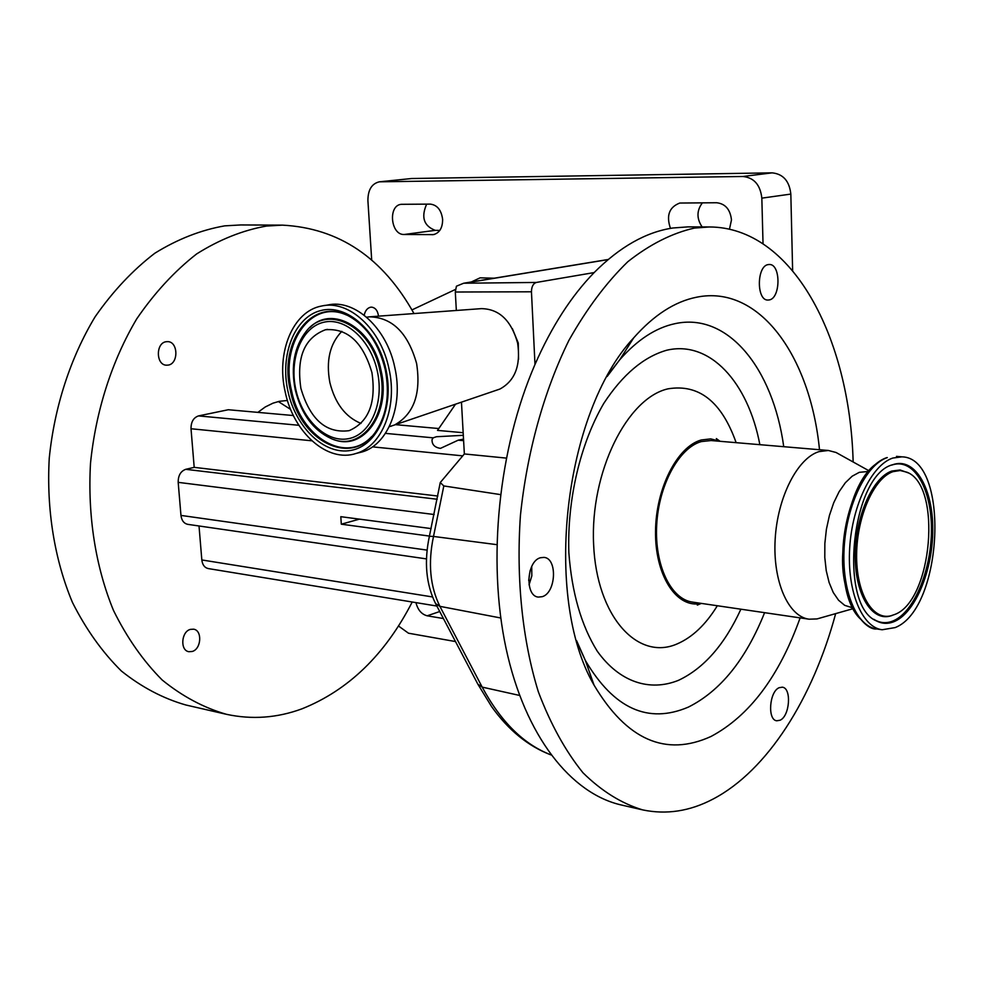 <?xml version="1.0" encoding="UTF-8"?>
<svg xmlns="http://www.w3.org/2000/svg" width="985" height="985" viewBox="0 0 985 985"><rect width="100%" height="100%" fill="white"/><g stroke="black" fill="none" stroke-linecap="round" stroke-linejoin="round"><path stroke-width="1.48" d="M518.553 359.365L518.282 343.026L512.36 328.658M370.471 316.751L481.357 308.637C499.136 308.921 511.227 320.396 517.617 343.063C520.917 365.46 515.02 380.776 499.924 389.038L496.551 390.195M853.145 461.977C849.895 337.005 792.075 227.006 709.249 226.969L687.875 226.882L672.878 227.991C646 232.017 619.762 246.878 594.152 272.574C571.3 296.005 551.588 326.626 534.99 364.462C498.496 448.507 487.144 560.293 506.031 648.265C525.042 736.288 571.115 793.898 621.806 805.102L641.617 809.658M709.249 226.969L694.339 228.089C671.979 233.174 649.817 244.378 627.827 261.702C606.403 282.51 586.764 308.711 568.936 340.33C544.028 390.983 527.037 451.906 520.425 515.512C516.042 579.155 522.444 640.435 538.364 691.864C550.553 724.061 565.415 751.026 582.96 772.757C601.626 791.115 621.51 803.489 642.639 809.892C666.414 814.866 689.882 811.258 713.054 799.069C767.561 770.553 812.92 698.193 835.662 613.63M366.642 317.207L369.276 316.838C392.153 317.293 407.925 332.832 416.606 363.477C421.211 393.717 413.86 414.217 394.517 424.991L389.272 426.677M769.174 299.945C780.785 298.406 780.957 263.845 769.31 264.497L768.263 264.583C756.603 265.802 756.32 300.696 767.943 300.056L769.174 299.945M780.034 720.244C789.847 716.218 791.817 687.949 782.312 687.185L779.197 687.69C769.347 691.445 767.253 720.01 776.746 720.786L780.034 720.244M542.279 596.676C556.106 592.773 557.645 558.224 544.003 557.387L540.371 557.756C526.495 561.278 524.722 596.184 538.339 597.095L542.279 596.676M531.728 566.473L531.826 575.868L529.068 584.856M819.508 449.726C810.298 356.139 759.3 284.296 696.604 297.211C674.787 301.545 653.818 315.101 633.7 337.855C563.876 412.346 542.772 597.033 594.029 685.092C626.706 739.969 665.7 757.096 711.01 736.472C749.474 715.923 779.184 676.387 800.128 617.878M324.434 305.559L327.574 305.042C354.588 298.578 386.896 327.931 394.837 367.664C403.567 405.845 387.782 444.814 362 451.992L357.333 453.125M530.127 570.574L528.686 580.51M389.001 368.858C397.768 407.15 382.008 446.217 356.213 453.408C327.648 463.184 293.419 432.649 285.194 391.87C275.972 352.63 292.841 311.137 321.652 306.015C348.678 299.538 381.023 328.99 389.001 368.858M701.455 603.423L698.931 603.817C675.328 606.858 654.914 574.181 655.53 531.223C655.85 488.326 677.335 446.451 701.283 439.975L710.751 438.891L720.158 441.305M839.799 454.565L836.043 452.484L828.373 450.477L711.059 440.541L701.345 441.575C679.047 447.719 658.694 484.977 656.687 525.165C654.471 565.365 670.945 599.385 692.603 602.118L809.091 619.196L817.021 618.925L820.813 617.854M828.373 450.477L818.991 451.623C797.468 458.173 777.473 497.265 775.17 539.263C772.659 581.273 788.259 616.598 809.091 619.196M868.401 471.458L859.289 472.332L852.173 476.198L845.339 482.748L839.085 491.749L833.692 502.83L829.407 515.524L826.403 529.277L824.851 543.474L824.79 557.498L826.243 570.721L829.124 582.566L833.285 592.539L838.555 600.234L844.674 605.332L852.69 607.868M360.978 423.427C345.44 417.024 335.06 403.37 329.852 382.475C325.863 360.769 329.864 343.716 341.857 331.342M300.893 388.385C296.263 357.333 304.439 337.781 325.444 329.753C347.52 327.968 363.022 342.263 371.936 372.638C376.332 402.791 368.722 422.134 349.109 430.667C326.158 433.634 310.078 419.548 300.893 388.385M892.792 458.05C871.848 464.871 852.185 505.046 849.686 548.116C846.989 591.197 861.937 627.273 882.141 629.76L895.193 627.58C943.519 608.73 950.033 457.594 901.903 456.843L892.792 458.05M895.106 621.178C915.976 611.599 932.943 569.305 932.77 529.179C932.881 488.954 915.594 458.271 894.355 464.206L892.89 464.661C851.606 474.339 837.866 605.443 876.441 620.919C882.437 624.034 888.655 624.121 895.106 621.178M892.989 471.655C874.163 477.91 857.012 516.103 856.63 554.235C856.002 592.441 872.07 620.365 890.637 615.871L895.008 614.381C932.352 600.308 942.202 485.679 907.037 472.246L900.179 470.522L892.989 471.655M463.529 439.138L458.222 440.172L440.492 448.36C434.705 447.486 431.886 444.592 432.021 439.667L433.129 437.833L436.417 436.737L463.319 435.308M413.995 313.562C382.771 257.565 338.902 228.089 282.399 225.134L266.442 226.057C242.679 230.293 219.396 239.601 196.594 253.97C174.53 271.195 154.571 292.828 136.718 318.881C111.97 360.596 95.828 410.696 90.509 463.221C87.505 515.82 95.607 566.892 113.46 610.38C126.966 637.751 143.219 660.972 162.217 680.032C182.385 696.37 203.809 707.809 226.501 714.322C252.025 719.801 277.179 717.966 301.964 708.831C348.394 690.251 385.147 654.643 412.223 602.007M282.399 225.134L240.697 224.949L224.703 225.861C200.903 230.022 177.62 239.133 154.842 253.219C132.803 270.099 112.881 291.289 95.102 316.813C70.464 357.678 54.446 406.743 49.25 458.197C46.369 509.75 54.569 559.825 72.496 602.524C86.052 629.427 102.366 652.255 121.414 671.044C141.618 687.161 163.091 698.488 185.845 704.989L225.393 714.076M290.649 409.44L278.324 401.535M257.873 412.37L265.224 406.99L272.98 403.173L279.334 401.314L287.448 400.476M192.21 651.479C201.359 649.115 202.516 630.302 193.577 629.181L190.364 629.39C181.203 631.631 179.947 650.531 188.861 651.701L192.21 651.479M168.139 365.103C178.679 363.81 178.31 341.66 167.721 341.635L166.169 341.721C155.605 342.879 155.876 365.115 166.428 365.189L168.139 365.103M378.499 316.16C377.735 310.706 375.445 307.702 371.628 307.148L370.582 307.209C367.356 307.997 365.226 310.657 364.179 315.2M729.454 229.246L731.473 219.926C730.291 209.473 725.342 203.735 716.637 202.738L679.773 203.045C669.172 207.133 666.069 215.58 670.465 228.385M442.634 219.458C441.403 210.125 437.303 205.015 430.346 204.117L401.301 204.314C387.807 205.323 390.639 235.144 404.133 234.492L433.437 234.615C439.519 233.002 442.585 227.941 442.634 219.458M763.03 243.763L761.836 198.145C760.346 184.872 754.042 177.657 742.912 176.487L379.323 181.819C371.702 183.666 367.897 189.945 367.91 200.681L371.702 260.138M379.508 181.794L411.668 178.519L380.272 181.757M742.912 176.487L772.141 172.855L411.668 178.519M398.482 625.992L408.479 633.207L455.489 641.555M415.953 602.623C417.8 609.924 421.555 614.32 427.194 615.81L443.41 618.543M426.653 204.129C420.927 217.205 423.784 225.947 435.247 230.355L439.839 230.392M702.416 202.811C696.617 210.495 696.518 218.547 702.108 226.932M772.141 172.855C783.161 173.988 789.391 181.055 790.832 194.082L761.836 198.145M792.63 270.53L790.832 194.082M471.322 281.969L480.101 277.832L494.261 278.201M455.427 289.455L411.952 309.918M436.86 606.046L208.241 568.567C204.572 567.705 202.442 564.836 201.826 559.948L199.019 525.978M426.431 558.889L187.778 524.352C183.9 523.491 181.634 520.511 180.957 515.414L178.186 482.354C178.137 475.521 180.661 471.175 185.759 469.316L194.193 467.358L191.016 428.746C190.979 421.912 193.479 417.64 198.527 415.904L228.311 409.735L293.395 415.547M437.833 496.034L194.193 467.358M455.538 404.182L437.512 430.396L463.172 432.71M438.51 428.512L395.465 424.658M431.147 528.588L340.81 516.682L341.315 524.192L359.439 519.144M429.435 536.086L341.315 524.192M461.46 402.151L464.354 453.95L440.258 482.551L443.816 485.937L500.454 494.593M536.332 282.449C533.181 283.532 531.555 286.647 531.457 291.794L455.304 292.016L456.424 286.204L463.664 283.224L536.332 282.449L594.152 272.574M534.99 364.462L531.457 291.794M464.354 453.95L506.265 458.099M550.923 754.904C528.206 746.261 508.432 730.156 491.589 706.59L477.848 684.169L435.555 603.559C426.037 584.203 423.981 561.77 429.386 536.283L440.258 482.551M455.304 292.016L456.338 310.472M577.099 642.392L585.373 660.492C613.827 708.707 648.155 724.246 688.33 707.119C720.367 691.088 745.793 659.605 764.606 612.67M783.74 446.697C773.04 368.661 728.026 311.937 674.934 323.683C655.69 327.796 637.295 339.825 619.737 359.759L607.954 375.026M759.866 444.678C748.083 382.34 709.926 339.973 666.66 350.241C643.636 356.865 622.68 374.583 603.78 403.394C580.325 443.546 567.114 499.469 568.85 552.56C571.792 592.601 581.273 625.5 597.316 651.27C619.491 682.162 649.657 691.938 678.493 680.327C703.807 668.396 724.615 644.683 740.892 609.198M736.127 442.659C721.648 401.683 698.956 383.731 668.039 388.829C627.014 397.965 590.052 472.344 593.61 544.311C596.578 616.45 637.689 661.354 677.188 643.894C692.381 637.32 705.765 624.613 717.326 605.75M385.418 369.671C390.06 393.889 386.97 414.34 376.159 430.987C352.322 467.998 299.896 441.625 290.427 390.725C278.152 341.82 312.713 295.599 349.355 316.37C367.257 326.577 379.274 344.344 385.406 369.646M385.972 369.523C394.443 407.962 377.366 445.91 350.943 450.391C324.631 455.439 295.709 427.675 287.94 391.254C279.802 354.92 294.503 317.182 320.617 310.595C346.609 303.454 377.895 330.997 385.972 369.523M371.677 436.54C346.055 464.711 300.351 437.069 291.498 390.503C279.9 343.851 311.026 298.701 346.474 314.991M310.041 327.439C332.351 304.537 372.946 328.177 381.084 370.643C391.279 413.281 363.305 451.758 333.398 439.384M380.001 370.865C390.356 414.057 361.286 452.509 331.194 438.571C313.156 430.211 301.164 413.909 295.217 389.654C290.661 366.285 294.281 346.917 306.052 331.551C327.131 303.602 371.48 325.961 380.001 370.865M377.378 371.431C384.409 403.247 370.372 434.816 348.407 438.694C326.54 443.041 302.321 419.955 295.832 389.506C289.036 359.131 301.435 327.709 323.178 322.39C344.824 316.591 370.68 339.529 377.378 371.431M878.46 462.421C842.434 482.712 829.961 590.975 860.422 618.962M886.783 457.631L887.325 457.582C866.344 464.378 846.657 504.48 844.17 547.451C841.486 590.458 856.482 626.472 876.736 628.972C862.995 630.696 839.762 596.615 842.815 552.437C844.12 508.297 863.673 465.499 886.488 457.729M874.064 619.454L875.443 620.255C881.403 623.357 887.583 623.443 893.998 620.525C914.745 611.02 931.601 569.01 931.441 529.142C931.539 489.188 914.351 458.714 893.235 464.625L891.856 465.043M908.207 472.849L900.118 469.98L891.856 471.039C872.895 477.319 855.608 515.783 855.226 554.173C854.598 592.65 870.802 620.747 889.504 616.228L891.77 615.588M439.729 611.525L427.194 615.81M435.247 230.355L404.133 234.492M434.471 234.393L432.119 234.713M432.526 596.947L201.826 559.948M427.034 550.11L180.957 515.414M437.229 499.26L185.759 469.316M434.188 514.515L178.186 482.354M462.753 455.858L372.502 446.858M311.839 440.8L191.016 428.746M463.615 440.677L458.222 440.172M433.129 437.833L385.455 433.375M298.886 425.286L198.527 415.904M443.816 485.937L433.511 536.443L496.822 544.656M429.386 536.283L433.511 536.443C427.896 562.94 430.026 586.235 439.889 606.341L500.774 617.989M435.555 603.559L439.889 606.341L482.182 687.111L519.563 695.435M477.848 684.169L482.182 687.111C500.909 721.845 523.798 744.414 550.861 754.83M608.077 259.584L466.09 282.917M592.231 681.62L592.908 681.928M499.924 389.038L394.517 424.991M389.297 426.628L391.316 426.148M356.213 453.408L362 451.992M698.931 603.817L697.318 605.098L701.172 603.473M719.949 441.218L716.341 438.608L717.609 440.283M376.159 430.987C386.846 414.476 389.888 394.049 385.258 369.695C379.053 344.257 367.085 326.478 349.355 316.37M853.084 608.668L817.021 618.925M325.444 329.753L327.549 329.384M876.736 628.972L882.141 629.76M891.647 465.129L894.355 464.206M908.49 472.997L907.037 472.246M890.637 615.871L892.028 615.514M432.119 441.194L432.021 439.667M876.441 620.919L873.843 619.294M896.461 456.375L901.903 456.843M868.967 470.768L836.043 452.484M633.7 337.855L619.737 359.759L607.154 376.479M576.631 640.73L585.373 660.492L594.029 685.092M464.538 283.077L608.201 259.486"/></g></svg>

